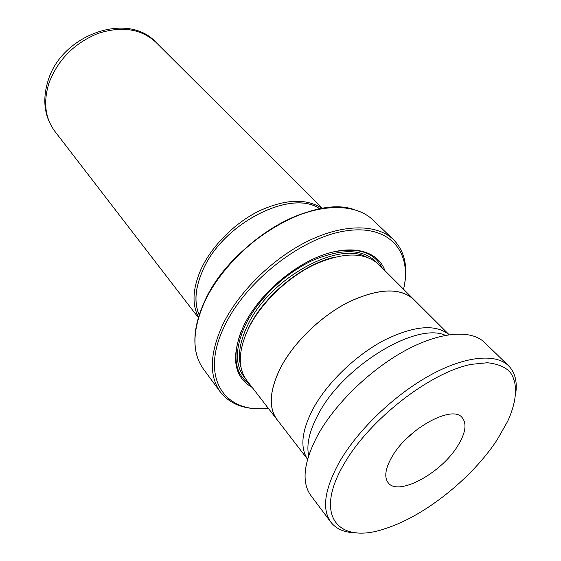 <?xml version="1.0" encoding="UTF-8"?>
<svg xmlns="http://www.w3.org/2000/svg" width="561" height="561" viewBox="0 0 561 561"><rect width="100%" height="100%" fill="white"/><g stroke="black" fill="none" stroke-linecap="round" stroke-linejoin="round"><path stroke-width="0.84" d="M307.575 459.242L277.106 419.691C268.333 407.679 269.483 390.4 280.556 367.855C293.803 342.322 321.271 315.794 349.026 301.881C378.64 288.249 400.217 287.435 413.745 299.448L449.095 334.693C435.609 323.746 413.864 325.653 383.836 340.422C355.646 355.372 327.442 382.595 313.354 408.268C301.699 430.575 299.77 447.552 307.582 459.214M333.76 257.373C301.916 264.673 263.768 296.061 248.888 327.393L245.536 335.008M414.979 300.682L378.514 264.245C364.608 251.819 343.192 251.959 314.258 264.659C287.176 277.681 260.83 303.298 248.495 328.409C238.215 350.604 237.612 367.897 246.665 380.274L278.172 421.073M384.881 270.598C378.079 251.174 352.953 243.909 321.825 255.402C290.745 266.819 257.969 296.313 243.755 325.576C230.543 356.025 233.341 376.627 252.155 387.399M241.055 331.579C232.065 356.691 234.982 374.285 249.82 384.369M403.562 289.21C412.384 251.924 389.734 224 345.639 230.901C301.741 237.373 245.508 281.32 224.449 326.236C199.211 377.77 224.54 413.836 268.249 408.289M265.781 408.492C245.501 410.084 230.361 404.593 220.354 392.006C208.994 376.024 209.688 353.781 222.451 325.289C238.187 292.211 272.793 258.116 308.55 240.795C344.349 223.46 377.392 224.105 393.492 239.638C404.705 251.16 408.233 266.875 404.067 286.79M319.833 208.881C291.79 188.258 222.317 223.418 202.675 270.577C195.074 288.038 193.917 302.856 199.211 315.03M198.524 317.231C191.841 304.616 192.605 288.768 200.817 269.701C211.35 246.44 234.26 223.25 259 211.006C285.458 198.959 306.495 198.117 322.105 208.482M199.232 314.966C193.966 302.807 195.123 288.01 202.71 270.577C222.338 223.474 291.713 188.328 319.763 208.895M413.787 299.406C400.245 287.379 378.661 288.193 349.019 301.839C321.243 315.759 293.761 342.308 280.507 367.862C269.434 390.414 268.284 407.707 277.057 419.726M382.174 267.892C374.061 251.896 356.978 246.763 330.927 252.492M497.165 439.789L507.712 421.22C517.305 400.161 518.322 381.789 509.192 371.066C503.785 366.403 496.492 363.633 487.306 362.75L471.359 364.341C430.287 372.252 369.383 419.544 344.068 463.94C312.729 516.947 339.223 545.012 385.947 528.378C424.803 515.987 472.159 478.028 497.165 439.789M356.537 532.817C344.938 532.775 336.383 529.226 330.857 522.186C321.621 509.269 324.51 489.15 339.538 461.815C357.834 430.056 394.187 395.112 429.614 375.505C465.083 355.884 495.714 353.135 508.575 365.786C514.858 372.16 517.284 381.108 515.854 392.616M392.265 456.338C385.309 468.316 383.955 477.13 388.198 482.783C398.205 496.625 441.079 473.281 457.622 446.03C465.539 433.267 467.068 423.807 462.201 417.657C452.573 404.418 408.275 428.331 392.265 456.338M406.725 438.45L415.876 430.399M308.683 455.595C306.264 444.445 309.483 430.624 318.346 414.13C343.269 365.912 416.543 321.712 445.343 335.331M330.857 522.186L310.794 495.419C301.257 482.102 303.655 461.885 317.989 434.761C335.471 403.275 370.856 369.096 405.75 350.288C440.687 331.46 471.296 329.433 484.571 342.483L508.575 365.786M366.319 256.945C337.077 240.907 268.607 279.252 247.471 325.653C239.764 341.824 237.605 355.688 240.978 367.252M376.796 262.667C363.675 248.867 342.357 248.081 312.842 260.325C285.233 272.99 258.032 299.062 245.501 324.721C234.786 348.199 234.729 366.081 245.325 378.366M203.37 368.977C191.778 352.652 192.086 330.38 204.295 302.148C219.358 269.427 253.053 236.111 288.221 219.477C323.431 202.844 356.361 204.015 372.813 219.863C356.466 204.106 323.599 202.949 288.375 219.617C253.186 236.286 219.449 269.645 204.372 302.358C192.178 330.562 191.841 352.764 203.37 368.977L220.354 392.006M195.459 348.767C193.496 335.029 196.441 319.475 204.309 302.091C229.014 244.323 311.79 194.576 353.767 209.449M54.838 131.309C44.326 116.891 42.096 99.949 48.141 80.489C61.759 34.558 127.845 11.206 155.951 42.327C141.19 28.779 121.884 25.813 98.049 33.429C74.347 43.169 58.021 59.599 49.08 82.719C43.099 101.829 45.02 118.027 54.838 131.309L198.391 317.68M155.951 42.327L322.561 208.404M372.813 219.863L393.492 239.638"/></g></svg>
